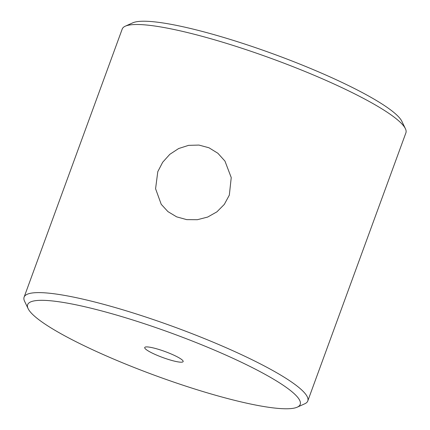 <?xml version="1.0" encoding="UTF-8"?>
<svg xmlns="http://www.w3.org/2000/svg" width="430" height="430" viewBox="0 0 430 430"><rect width="100%" height="100%" fill="white"/><g stroke="black" fill="none" stroke-linecap="round" stroke-linejoin="round"><path stroke-width="0.64" d="M182.944 360.781A20.463 3.198 -159.9 0 0 162.975 350.81A20.463 3.198 -159.9 0 0 144.716 347.515A20.463 3.198 -159.9 0 0 144.921 348.316A20.463 3.198 -159.9 0 0 164.889 358.287A20.463 3.198 -159.9 0 0 183.148 361.582A20.463 3.198 -159.9 0 0 182.944 360.781M229.33 195.123L231.238 177.585L224.949 161.083L217.892 153.274L208.98 147.775L198.934 145.071L188.56 145.356L178.617 148.554L169.802 154.338L162.68 162.25L157.788 171.667L155.579 188.738L161.223 204.309L167.936 211.619L176.655 216.86L186.727 219.633L197.359 219.708L207.679 217.059L216.908 211.85L224.315 204.39L229.33 195.123M28.138 308.675L24.607 301.312A151.037 23.612 20.1 0 1 24.102 297.146L122.217 29.041A151.037 23.612 20.1 0 1 125.286 26.187L132.741 22.838A145.114 22.688 20.1 0 1 270.121 52.788A145.114 22.688 20.1 0 1 400.894 119.664A145.114 22.688 20.1 0 1 401.862 121.325L405.393 128.688A151.037 23.612 20.1 0 1 405.898 132.854L307.783 400.959A151.037 23.612 20.1 0 1 304.714 403.813L297.259 407.162A145.114 22.688 20.1 0 1 159.879 377.212A145.114 22.688 20.1 0 1 29.106 310.336A145.114 22.688 20.1 0 1 28.138 308.675A145.114 22.688 20.1 0 1 146.34 324.37A145.114 22.688 20.1 0 1 298.764 398.76A145.114 22.688 20.1 0 1 297.259 407.162M125.286 26.187A151.037 23.612 20.1 0 1 268.272 57.357A151.037 23.612 20.1 0 1 404.388 126.963A151.037 23.612 20.1 0 1 405.393 128.688M24.102 297.146A151.037 23.612 20.1 0 1 158.874 321.468A151.037 23.612 20.1 0 1 306.273 395.073A151.037 23.612 20.1 0 1 307.783 400.959"/></g></svg>
